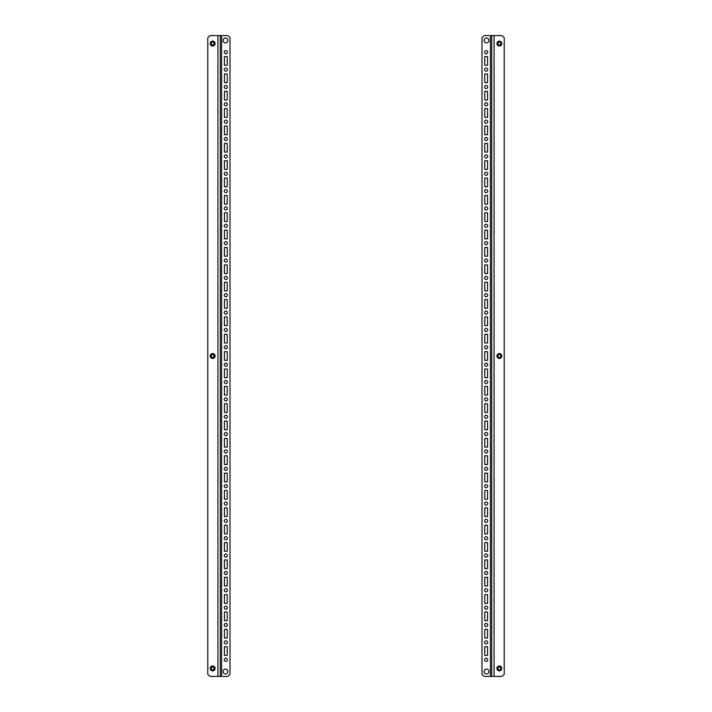 <?xml version="1.0" encoding="UTF-8"?>
<svg xmlns="http://www.w3.org/2000/svg" width="712" height="712" viewBox="0 0 712 712"><rect width="100%" height="100%" fill="white"/><g stroke="black" fill="none" stroke-linecap="round" stroke-linejoin="round"><path stroke-width="1.07" d="M496.932 356A2.43 2.43 0 0 0 499.361 358.43A2.43 2.43 0 0 0 501.791 356A2.43 2.43 0 0 0 499.361 353.57A2.43 2.43 0 0 0 496.932 356M501.791 668.417A2.43 2.43 0 0 1 499.361 670.846A2.43 2.43 0 0 1 496.932 668.417A2.43 2.43 0 0 1 499.361 665.987A2.43 2.43 0 0 1 501.791 668.417M484.089 671.541A2.43 2.43 0 0 0 486.518 673.97A2.43 2.43 0 0 0 488.948 671.541A2.43 2.43 0 0 0 486.518 669.111A2.43 2.43 0 0 0 484.089 671.541M496.932 43.583A2.43 2.43 0 0 0 499.361 46.013A2.43 2.43 0 0 0 501.791 43.583A2.43 2.43 0 0 0 499.361 41.154A2.43 2.43 0 0 0 496.932 43.583M487.738 659.739A1.566 1.566 0 0 1 486.171 661.297A1.566 1.566 0 0 1 484.614 659.739A1.566 1.566 0 0 1 486.171 658.173A1.566 1.566 0 0 1 487.738 659.739M487.738 642.384A1.566 1.566 0 0 1 486.171 643.942A1.566 1.566 0 0 1 484.614 642.384A1.566 1.566 0 0 1 486.171 640.818A1.566 1.566 0 0 1 487.738 642.384M487.738 625.029A1.566 1.566 0 0 1 486.171 626.587A1.566 1.566 0 0 1 484.614 625.029A1.566 1.566 0 0 1 486.171 623.463A1.566 1.566 0 0 1 487.738 625.029M487.738 607.665A1.566 1.566 0 0 1 486.171 609.232A1.566 1.566 0 0 1 484.614 607.665A1.566 1.566 0 0 1 486.171 606.108A1.566 1.566 0 0 1 487.738 607.665M487.738 590.31A1.566 1.566 0 0 1 486.171 591.877A1.566 1.566 0 0 1 484.614 590.31A1.566 1.566 0 0 1 486.171 588.753A1.566 1.566 0 0 1 487.738 590.31M487.738 572.955A1.566 1.566 0 0 1 486.171 574.522A1.566 1.566 0 0 1 484.614 572.955A1.566 1.566 0 0 1 486.171 571.398A1.566 1.566 0 0 1 487.738 572.955M487.738 555.6A1.566 1.566 0 0 1 486.171 557.158A1.566 1.566 0 0 1 484.614 555.6A1.566 1.566 0 0 1 486.171 554.034A1.566 1.566 0 0 1 487.738 555.6M487.738 538.245A1.566 1.566 0 0 1 486.171 539.803A1.566 1.566 0 0 1 484.614 538.245A1.566 1.566 0 0 1 486.171 536.679A1.566 1.566 0 0 1 487.738 538.245M487.738 520.89A1.566 1.566 0 0 1 486.171 522.448A1.566 1.566 0 0 1 484.614 520.89A1.566 1.566 0 0 1 486.171 519.324A1.566 1.566 0 0 1 487.738 520.89M487.738 503.526A1.566 1.566 0 0 1 486.171 505.093A1.566 1.566 0 0 1 484.614 503.526A1.566 1.566 0 0 1 486.171 501.969A1.566 1.566 0 0 1 487.738 503.526M487.738 486.171A1.566 1.566 0 0 1 486.171 487.738A1.566 1.566 0 0 1 484.614 486.171A1.566 1.566 0 0 1 486.171 484.614A1.566 1.566 0 0 1 487.738 486.171M487.738 468.816A1.566 1.566 0 0 1 486.171 470.383A1.566 1.566 0 0 1 484.614 468.816A1.566 1.566 0 0 1 486.171 467.259A1.566 1.566 0 0 1 487.738 468.816M487.738 451.461A1.566 1.566 0 0 1 486.171 453.019A1.566 1.566 0 0 1 484.614 451.461A1.566 1.566 0 0 1 486.171 449.895A1.566 1.566 0 0 1 487.738 451.461M487.738 434.106A1.566 1.566 0 0 1 486.171 435.664A1.566 1.566 0 0 1 484.614 434.106A1.566 1.566 0 0 1 486.171 432.54A1.566 1.566 0 0 1 487.738 434.106M487.738 416.751A1.566 1.566 0 0 1 486.171 418.309A1.566 1.566 0 0 1 484.614 416.751A1.566 1.566 0 0 1 486.171 415.185A1.566 1.566 0 0 1 487.738 416.751M487.738 399.387A1.566 1.566 0 0 1 486.171 400.954A1.566 1.566 0 0 1 484.614 399.387A1.566 1.566 0 0 1 486.171 397.83A1.566 1.566 0 0 1 487.738 399.387M487.738 382.033A1.566 1.566 0 0 1 486.171 383.599A1.566 1.566 0 0 1 484.614 382.033A1.566 1.566 0 0 1 486.171 380.475A1.566 1.566 0 0 1 487.738 382.033M487.738 364.678A1.566 1.566 0 0 1 486.171 366.244A1.566 1.566 0 0 1 484.614 364.678A1.566 1.566 0 0 1 486.171 363.12A1.566 1.566 0 0 1 487.738 364.678M487.738 347.322A1.566 1.566 0 0 1 486.171 348.88A1.566 1.566 0 0 1 484.614 347.322A1.566 1.566 0 0 1 486.171 345.756A1.566 1.566 0 0 1 487.738 347.322M487.738 329.968A1.566 1.566 0 0 1 486.171 331.525A1.566 1.566 0 0 1 484.614 329.968A1.566 1.566 0 0 1 486.171 328.401A1.566 1.566 0 0 1 487.738 329.968M487.738 312.613A1.566 1.566 0 0 1 486.171 314.17A1.566 1.566 0 0 1 484.614 312.613A1.566 1.566 0 0 1 486.171 311.046A1.566 1.566 0 0 1 487.738 312.613M487.738 295.249A1.566 1.566 0 0 1 486.171 296.815A1.566 1.566 0 0 1 484.614 295.249A1.566 1.566 0 0 1 486.171 293.691A1.566 1.566 0 0 1 487.738 295.249M487.738 277.894A1.566 1.566 0 0 1 486.171 279.46A1.566 1.566 0 0 1 484.614 277.894A1.566 1.566 0 0 1 486.171 276.336A1.566 1.566 0 0 1 487.738 277.894M487.738 260.539A1.566 1.566 0 0 1 486.171 262.105A1.566 1.566 0 0 1 484.614 260.539A1.566 1.566 0 0 1 486.171 258.981A1.566 1.566 0 0 1 487.738 260.539M487.738 243.184A1.566 1.566 0 0 1 486.171 244.741A1.566 1.566 0 0 1 484.614 243.184A1.566 1.566 0 0 1 486.171 241.617A1.566 1.566 0 0 1 487.738 243.184M487.738 225.829A1.566 1.566 0 0 1 486.171 227.386A1.566 1.566 0 0 1 484.614 225.829A1.566 1.566 0 0 1 486.171 224.262A1.566 1.566 0 0 1 487.738 225.829M487.738 208.474A1.566 1.566 0 0 1 486.171 210.031A1.566 1.566 0 0 1 484.614 208.474A1.566 1.566 0 0 1 486.171 206.907A1.566 1.566 0 0 1 487.738 208.474M487.738 191.11A1.566 1.566 0 0 1 486.171 192.676A1.566 1.566 0 0 1 484.614 191.11A1.566 1.566 0 0 1 486.171 189.552A1.566 1.566 0 0 1 487.738 191.11M487.738 173.755A1.566 1.566 0 0 1 486.171 175.321A1.566 1.566 0 0 1 484.614 173.755A1.566 1.566 0 0 1 486.171 172.197A1.566 1.566 0 0 1 487.738 173.755M487.738 156.4A1.566 1.566 0 0 1 486.171 157.966A1.566 1.566 0 0 1 484.614 156.4A1.566 1.566 0 0 1 486.171 154.842A1.566 1.566 0 0 1 487.738 156.4M487.738 139.045A1.566 1.566 0 0 1 486.171 140.602A1.566 1.566 0 0 1 484.614 139.045A1.566 1.566 0 0 1 486.171 137.478A1.566 1.566 0 0 1 487.738 139.045M487.738 121.69A1.566 1.566 0 0 1 486.171 123.247A1.566 1.566 0 0 1 484.614 121.69A1.566 1.566 0 0 1 486.171 120.123A1.566 1.566 0 0 1 487.738 121.69M487.738 104.335A1.566 1.566 0 0 1 486.171 105.892A1.566 1.566 0 0 1 484.614 104.335A1.566 1.566 0 0 1 486.171 102.768A1.566 1.566 0 0 1 487.738 104.335M487.738 86.971A1.566 1.566 0 0 1 486.171 88.537A1.566 1.566 0 0 1 484.614 86.971A1.566 1.566 0 0 1 486.171 85.413A1.566 1.566 0 0 1 487.738 86.971M487.738 69.616A1.566 1.566 0 0 1 486.171 71.182A1.566 1.566 0 0 1 484.614 69.616A1.566 1.566 0 0 1 486.171 68.058A1.566 1.566 0 0 1 487.738 69.616M487.738 52.261A1.566 1.566 0 0 1 486.171 53.827A1.566 1.566 0 0 1 484.614 52.261A1.566 1.566 0 0 1 486.171 50.703A1.566 1.566 0 0 1 487.738 52.261M488.948 40.459A2.43 2.43 0 0 1 486.518 42.889A2.43 2.43 0 0 1 484.089 40.459A2.43 2.43 0 0 1 486.518 38.03A2.43 2.43 0 0 1 488.948 40.459M490.426 35.6L502.138 35.6L504.221 37.683L504.221 674.317L502.138 676.4L484.089 676.4L482.006 674.317L482.006 37.683L484.089 35.6L490.426 35.6L490.426 676.4M487.56 56.604L487.56 65.281L484.783 65.281L484.783 56.604L487.56 56.604M487.56 73.959L487.56 82.636L484.783 82.636L484.783 73.959L487.56 73.959M487.56 91.314L487.56 99.992L484.783 99.992L484.783 91.314L487.56 91.314M487.56 108.669L487.56 117.346L484.783 117.346L484.783 108.669L487.56 108.669M487.56 126.024L487.56 134.702L484.783 134.702L484.783 126.024L487.56 126.024M487.56 143.388L487.56 152.065L484.783 152.065L484.783 143.388L487.56 143.388M487.56 160.743L487.56 169.42L484.783 169.42L484.783 160.743L487.56 160.743M487.56 178.098L487.56 186.775L484.783 186.775L484.783 178.098L487.56 178.098M487.56 195.453L487.56 204.13L484.783 204.13L484.783 195.453L487.56 195.453M487.56 212.808L487.56 221.485L484.783 221.485L484.783 212.808L487.56 212.808M487.56 230.163L487.56 238.84L484.783 238.84L484.783 230.163L487.56 230.163M487.56 247.518L487.56 256.204L484.783 256.204L484.783 247.518L487.56 247.518M487.56 264.882L487.56 273.559L484.783 273.559L484.783 264.882L487.56 264.882M487.56 282.237L487.56 290.914L484.783 290.914L484.783 282.237L487.56 282.237M487.56 299.592L487.56 308.269L484.783 308.269L484.783 299.592L487.56 299.592M487.56 316.947L487.56 325.624L484.783 325.624L484.783 316.947L487.56 316.947M487.56 334.302L487.56 342.979L484.783 342.979L484.783 334.302L487.56 334.302M487.56 351.657L487.56 360.343L484.783 360.343L484.783 351.657L487.56 351.657M487.56 369.021L487.56 377.698L484.783 377.698L484.783 369.021L487.56 369.021M487.56 386.376L487.56 395.053L484.783 395.053L484.783 386.376L487.56 386.376M487.56 403.731L487.56 412.408L484.783 412.408L484.783 403.731L487.56 403.731M487.56 421.086L487.56 429.763L484.783 429.763L484.783 421.086L487.56 421.086M487.56 438.441L487.56 447.118L484.783 447.118L484.783 438.441L487.56 438.441M487.56 455.796L487.56 464.482L484.783 464.482L484.783 455.796L487.56 455.796M487.56 473.16L487.56 481.837L484.783 481.837L484.783 473.16L487.56 473.16M487.56 490.515L487.56 499.192L484.783 499.192L484.783 490.515L487.56 490.515M487.56 507.87L487.56 516.547L484.783 516.547L484.783 507.87L487.56 507.87M487.56 525.225L487.56 533.902L484.783 533.902L484.783 525.225L487.56 525.225M487.56 542.58L487.56 551.257L484.783 551.257L484.783 542.58L487.56 542.58M487.56 559.935L487.56 568.612L484.783 568.612L484.783 559.935L487.56 559.935M487.56 577.298L487.56 585.976L484.783 585.976L484.783 577.298L487.56 577.298M487.56 594.654L487.56 603.331L484.783 603.331L484.783 594.654L487.56 594.654M487.56 612.009L487.56 620.686L484.783 620.686L484.783 612.009L487.56 612.009M487.56 629.364L487.56 638.041L484.783 638.041L484.783 629.364L487.56 629.364M487.56 646.718L487.56 655.396L484.783 655.396L484.783 646.718L487.56 646.718M491.725 35.6L491.725 676.4L491.725 35.6M497.626 43.583A1.736 1.736 0 0 0 499.361 45.319A1.736 1.736 0 0 0 501.097 43.583A1.736 1.736 0 0 0 499.361 41.848A1.736 1.736 0 0 0 497.626 43.583M500.821 43.583A1.46 1.46 0 0 1 499.361 45.043A1.46 1.46 0 0 1 497.911 43.583A1.46 1.46 0 0 1 499.361 42.124A1.46 1.46 0 0 1 500.821 43.583M497.626 356A1.736 1.736 0 0 0 499.361 357.736A1.736 1.736 0 0 0 501.097 356A1.736 1.736 0 0 0 499.361 354.264A1.736 1.736 0 0 0 497.626 356M500.821 356A1.46 1.46 0 0 1 499.361 357.46A1.46 1.46 0 0 1 497.911 356A1.46 1.46 0 0 1 499.361 354.54A1.46 1.46 0 0 1 500.821 356M497.626 668.417A1.736 1.736 0 0 0 499.361 670.152A1.736 1.736 0 0 0 501.097 668.417A1.736 1.736 0 0 0 499.361 666.681A1.736 1.736 0 0 0 497.626 668.417M500.821 668.417A1.46 1.46 0 0 1 499.361 669.876A1.46 1.46 0 0 1 497.911 668.417A1.46 1.46 0 0 1 499.361 666.957A1.46 1.46 0 0 1 500.821 668.417M210.903 43.583A1.736 1.736 0 0 0 212.639 45.319A1.736 1.736 0 0 0 214.374 43.583A1.736 1.736 0 0 0 212.639 41.848A1.736 1.736 0 0 0 210.903 43.583M214.09 43.583A1.46 1.46 0 0 1 212.639 45.043A1.46 1.46 0 0 1 211.179 43.583A1.46 1.46 0 0 1 212.639 42.124A1.46 1.46 0 0 1 214.09 43.583M210.903 356A1.736 1.736 0 0 0 212.639 357.736A1.736 1.736 0 0 0 214.374 356A1.736 1.736 0 0 0 212.639 354.264A1.736 1.736 0 0 0 210.903 356M214.09 356A1.46 1.46 0 0 1 212.639 357.46A1.46 1.46 0 0 1 211.179 356A1.46 1.46 0 0 1 212.639 354.54A1.46 1.46 0 0 1 214.09 356M210.903 668.417A1.736 1.736 0 0 0 212.639 670.152A1.736 1.736 0 0 0 214.374 668.417A1.736 1.736 0 0 0 212.639 666.681A1.736 1.736 0 0 0 210.903 668.417M214.09 668.417A1.46 1.46 0 0 1 212.639 669.876A1.46 1.46 0 0 1 211.179 668.417A1.46 1.46 0 0 1 212.639 666.957A1.46 1.46 0 0 1 214.09 668.417M215.069 356A2.43 2.43 0 0 0 212.639 353.57A2.43 2.43 0 0 0 210.209 356A2.43 2.43 0 0 0 212.639 358.43A2.43 2.43 0 0 0 215.069 356M210.209 43.583A2.43 2.43 0 0 1 212.639 41.154A2.43 2.43 0 0 1 215.069 43.583A2.43 2.43 0 0 1 212.639 46.013A2.43 2.43 0 0 1 210.209 43.583M227.911 40.459A2.43 2.43 0 0 0 225.482 38.03A2.43 2.43 0 0 0 223.052 40.459A2.43 2.43 0 0 0 225.482 42.889A2.43 2.43 0 0 0 227.911 40.459M215.069 668.417A2.43 2.43 0 0 0 212.639 665.987A2.43 2.43 0 0 0 210.209 668.417A2.43 2.43 0 0 0 212.639 670.846A2.43 2.43 0 0 0 215.069 668.417M224.262 52.261A1.566 1.566 0 0 1 225.829 50.703A1.566 1.566 0 0 1 227.386 52.261A1.566 1.566 0 0 1 225.829 53.827A1.566 1.566 0 0 1 224.262 52.261M224.262 69.616A1.566 1.566 0 0 1 225.829 68.058A1.566 1.566 0 0 1 227.386 69.616A1.566 1.566 0 0 1 225.829 71.182A1.566 1.566 0 0 1 224.262 69.616M224.262 86.971A1.566 1.566 0 0 1 225.829 85.413A1.566 1.566 0 0 1 227.386 86.971A1.566 1.566 0 0 1 225.829 88.537A1.566 1.566 0 0 1 224.262 86.971M224.262 104.335A1.566 1.566 0 0 1 225.829 102.768A1.566 1.566 0 0 1 227.386 104.335A1.566 1.566 0 0 1 225.829 105.892A1.566 1.566 0 0 1 224.262 104.335M224.262 121.69A1.566 1.566 0 0 1 225.829 120.123A1.566 1.566 0 0 1 227.386 121.69A1.566 1.566 0 0 1 225.829 123.247A1.566 1.566 0 0 1 224.262 121.69M224.262 139.045A1.566 1.566 0 0 1 225.829 137.478A1.566 1.566 0 0 1 227.386 139.045A1.566 1.566 0 0 1 225.829 140.602A1.566 1.566 0 0 1 224.262 139.045M224.262 156.4A1.566 1.566 0 0 1 225.829 154.842A1.566 1.566 0 0 1 227.386 156.4A1.566 1.566 0 0 1 225.829 157.966A1.566 1.566 0 0 1 224.262 156.4M224.262 173.755A1.566 1.566 0 0 1 225.829 172.197A1.566 1.566 0 0 1 227.386 173.755A1.566 1.566 0 0 1 225.829 175.321A1.566 1.566 0 0 1 224.262 173.755M224.262 191.11A1.566 1.566 0 0 1 225.829 189.552A1.566 1.566 0 0 1 227.386 191.11A1.566 1.566 0 0 1 225.829 192.676A1.566 1.566 0 0 1 224.262 191.11M224.262 208.474A1.566 1.566 0 0 1 225.829 206.907A1.566 1.566 0 0 1 227.386 208.474A1.566 1.566 0 0 1 225.829 210.031A1.566 1.566 0 0 1 224.262 208.474M224.262 225.829A1.566 1.566 0 0 1 225.829 224.262A1.566 1.566 0 0 1 227.386 225.829A1.566 1.566 0 0 1 225.829 227.386A1.566 1.566 0 0 1 224.262 225.829M224.262 243.184A1.566 1.566 0 0 1 225.829 241.617A1.566 1.566 0 0 1 227.386 243.184A1.566 1.566 0 0 1 225.829 244.741A1.566 1.566 0 0 1 224.262 243.184M224.262 260.539A1.566 1.566 0 0 1 225.829 258.981A1.566 1.566 0 0 1 227.386 260.539A1.566 1.566 0 0 1 225.829 262.105A1.566 1.566 0 0 1 224.262 260.539M224.262 277.894A1.566 1.566 0 0 1 225.829 276.336A1.566 1.566 0 0 1 227.386 277.894A1.566 1.566 0 0 1 225.829 279.46A1.566 1.566 0 0 1 224.262 277.894M224.262 295.249A1.566 1.566 0 0 1 225.829 293.691A1.566 1.566 0 0 1 227.386 295.249A1.566 1.566 0 0 1 225.829 296.815A1.566 1.566 0 0 1 224.262 295.249M224.262 312.613A1.566 1.566 0 0 1 225.829 311.046A1.566 1.566 0 0 1 227.386 312.613A1.566 1.566 0 0 1 225.829 314.17A1.566 1.566 0 0 1 224.262 312.613M224.262 329.968A1.566 1.566 0 0 1 225.829 328.401A1.566 1.566 0 0 1 227.386 329.968A1.566 1.566 0 0 1 225.829 331.525A1.566 1.566 0 0 1 224.262 329.968M224.262 347.322A1.566 1.566 0 0 1 225.829 345.756A1.566 1.566 0 0 1 227.386 347.322A1.566 1.566 0 0 1 225.829 348.88A1.566 1.566 0 0 1 224.262 347.322M224.262 364.678A1.566 1.566 0 0 1 225.829 363.12A1.566 1.566 0 0 1 227.386 364.678A1.566 1.566 0 0 1 225.829 366.244A1.566 1.566 0 0 1 224.262 364.678M224.262 382.033A1.566 1.566 0 0 1 225.829 380.475A1.566 1.566 0 0 1 227.386 382.033A1.566 1.566 0 0 1 225.829 383.599A1.566 1.566 0 0 1 224.262 382.033M224.262 399.387A1.566 1.566 0 0 1 225.829 397.83A1.566 1.566 0 0 1 227.386 399.387A1.566 1.566 0 0 1 225.829 400.954A1.566 1.566 0 0 1 224.262 399.387M224.262 416.751A1.566 1.566 0 0 1 225.829 415.185A1.566 1.566 0 0 1 227.386 416.751A1.566 1.566 0 0 1 225.829 418.309A1.566 1.566 0 0 1 224.262 416.751M224.262 434.106A1.566 1.566 0 0 1 225.829 432.54A1.566 1.566 0 0 1 227.386 434.106A1.566 1.566 0 0 1 225.829 435.664A1.566 1.566 0 0 1 224.262 434.106M224.262 451.461A1.566 1.566 0 0 1 225.829 449.895A1.566 1.566 0 0 1 227.386 451.461A1.566 1.566 0 0 1 225.829 453.019A1.566 1.566 0 0 1 224.262 451.461M224.262 468.816A1.566 1.566 0 0 1 225.829 467.259A1.566 1.566 0 0 1 227.386 468.816A1.566 1.566 0 0 1 225.829 470.383A1.566 1.566 0 0 1 224.262 468.816M224.262 486.171A1.566 1.566 0 0 1 225.829 484.614A1.566 1.566 0 0 1 227.386 486.171A1.566 1.566 0 0 1 225.829 487.738A1.566 1.566 0 0 1 224.262 486.171M224.262 503.526A1.566 1.566 0 0 1 225.829 501.969A1.566 1.566 0 0 1 227.386 503.526A1.566 1.566 0 0 1 225.829 505.093A1.566 1.566 0 0 1 224.262 503.526M224.262 520.89A1.566 1.566 0 0 1 225.829 519.324A1.566 1.566 0 0 1 227.386 520.89A1.566 1.566 0 0 1 225.829 522.448A1.566 1.566 0 0 1 224.262 520.89M224.262 538.245A1.566 1.566 0 0 1 225.829 536.679A1.566 1.566 0 0 1 227.386 538.245A1.566 1.566 0 0 1 225.829 539.803A1.566 1.566 0 0 1 224.262 538.245M224.262 555.6A1.566 1.566 0 0 1 225.829 554.034A1.566 1.566 0 0 1 227.386 555.6A1.566 1.566 0 0 1 225.829 557.158A1.566 1.566 0 0 1 224.262 555.6M224.262 572.955A1.566 1.566 0 0 1 225.829 571.398A1.566 1.566 0 0 1 227.386 572.955A1.566 1.566 0 0 1 225.829 574.522A1.566 1.566 0 0 1 224.262 572.955M224.262 590.31A1.566 1.566 0 0 1 225.829 588.753A1.566 1.566 0 0 1 227.386 590.31A1.566 1.566 0 0 1 225.829 591.877A1.566 1.566 0 0 1 224.262 590.31M224.262 607.665A1.566 1.566 0 0 1 225.829 606.108A1.566 1.566 0 0 1 227.386 607.665A1.566 1.566 0 0 1 225.829 609.232A1.566 1.566 0 0 1 224.262 607.665M224.262 625.029A1.566 1.566 0 0 1 225.829 623.463A1.566 1.566 0 0 1 227.386 625.029A1.566 1.566 0 0 1 225.829 626.587A1.566 1.566 0 0 1 224.262 625.029M224.262 642.384A1.566 1.566 0 0 1 225.829 640.818A1.566 1.566 0 0 1 227.386 642.384A1.566 1.566 0 0 1 225.829 643.942A1.566 1.566 0 0 1 224.262 642.384M224.262 659.739A1.566 1.566 0 0 1 225.829 658.173A1.566 1.566 0 0 1 227.386 659.739A1.566 1.566 0 0 1 225.829 661.297A1.566 1.566 0 0 1 224.262 659.739M223.052 671.541A2.43 2.43 0 0 1 225.482 669.111A2.43 2.43 0 0 1 227.911 671.541A2.43 2.43 0 0 1 225.482 673.97A2.43 2.43 0 0 1 223.052 671.541M221.574 676.4L209.862 676.4L207.779 674.317L207.779 37.683L209.862 35.6L227.911 35.6L229.994 37.683L229.994 674.317L227.911 676.4L221.574 676.4L221.574 35.6M224.44 655.396L224.44 646.718L227.217 646.718L227.217 655.396L224.44 655.396M224.44 638.041L224.44 629.364L227.217 629.364L227.217 638.041L224.44 638.041M224.44 620.686L224.44 612.009L227.217 612.009L227.217 620.686L224.44 620.686M224.44 603.331L224.44 594.654L227.217 594.654L227.217 603.331L224.44 603.331M224.44 585.976L224.44 577.298L227.217 577.298L227.217 585.976L224.44 585.976M224.44 568.612L224.44 559.935L227.217 559.935L227.217 568.612L224.44 568.612M224.44 551.257L224.44 542.58L227.217 542.58L227.217 551.257L224.44 551.257M224.44 533.902L224.44 525.225L227.217 525.225L227.217 533.902L224.44 533.902M224.44 516.547L224.44 507.87L227.217 507.87L227.217 516.547L224.44 516.547M224.44 499.192L224.44 490.515L227.217 490.515L227.217 499.192L224.44 499.192M224.44 481.837L224.44 473.16L227.217 473.16L227.217 481.837L224.44 481.837M224.44 464.482L224.44 455.796L227.217 455.796L227.217 464.482L224.44 464.482M224.44 447.118L224.44 438.441L227.217 438.441L227.217 447.118L224.44 447.118M224.44 429.763L224.44 421.086L227.217 421.086L227.217 429.763L224.44 429.763M224.44 412.408L224.44 403.731L227.217 403.731L227.217 412.408L224.44 412.408M224.44 395.053L224.44 386.376L227.217 386.376L227.217 395.053L224.44 395.053M224.44 377.698L224.44 369.021L227.217 369.021L227.217 377.698L224.44 377.698M224.44 360.343L224.44 351.657L227.217 351.657L227.217 360.343L224.44 360.343M224.44 342.979L224.44 334.302L227.217 334.302L227.217 342.979L224.44 342.979M224.44 325.624L224.44 316.947L227.217 316.947L227.217 325.624L224.44 325.624M224.44 308.269L224.44 299.592L227.217 299.592L227.217 308.269L224.44 308.269M224.44 290.914L224.44 282.237L227.217 282.237L227.217 290.914L224.44 290.914M224.44 273.559L224.44 264.882L227.217 264.882L227.217 273.559L224.44 273.559M224.44 256.204L224.44 247.518L227.217 247.518L227.217 256.204L224.44 256.204M224.44 238.84L224.44 230.163L227.217 230.163L227.217 238.84L224.44 238.84M224.44 221.485L224.44 212.808L227.217 212.808L227.217 221.485L224.44 221.485M224.44 204.13L224.44 195.453L227.217 195.453L227.217 204.13L224.44 204.13M224.44 186.775L224.44 178.098L227.217 178.098L227.217 186.775L224.44 186.775M224.44 169.42L224.44 160.743L227.217 160.743L227.217 169.42L224.44 169.42M224.44 152.065L224.44 143.388L227.217 143.388L227.217 152.065L224.44 152.065M224.44 134.702L224.44 126.024L227.217 126.024L227.217 134.702L224.44 134.702M224.44 117.346L224.44 108.669L227.217 108.669L227.217 117.346L224.44 117.346M224.44 99.992L224.44 91.314L227.217 91.314L227.217 99.992L224.44 99.992M224.44 82.636L224.44 73.959L227.217 73.959L227.217 82.636L224.44 82.636M224.44 65.281L224.44 56.604L227.217 56.604L227.217 65.281L224.44 65.281M220.275 676.4L220.275 35.6M494.075 35.6L494.075 676.4M217.925 676.4L217.925 35.6"/></g></svg>
